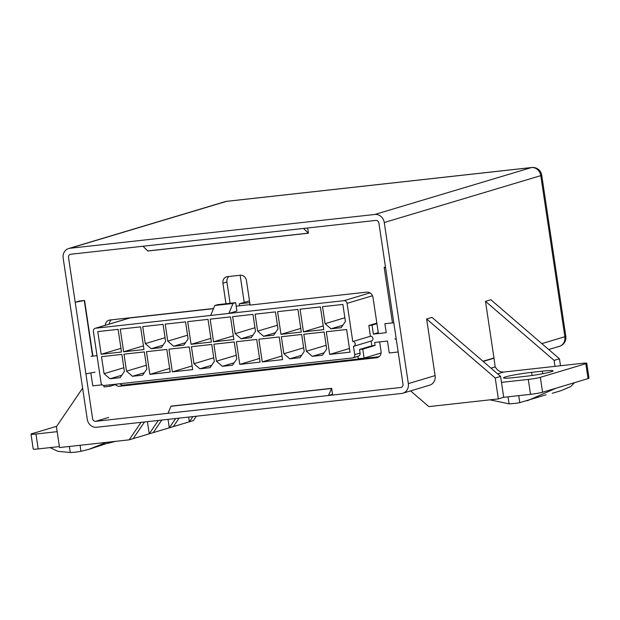 <?xml version="1.0" encoding="UTF-8"?>
<svg xmlns="http://www.w3.org/2000/svg" width="620" height="620" viewBox="0 0 620 620"><rect width="100%" height="100%" fill="white"/><g stroke="black" fill="none" stroke-linecap="round" stroke-linejoin="round"><path stroke-width="0.93" d="M249.488 300.871L239.297 303.8L239.591 305.784M239.297 303.8L249.751 302.637M378.27 332.646L373.38 334.11L372.039 325.159L376.929 323.694M392.91 322.849L384.881 323.733L386.221 332.684L373.38 334.11M235.67 302.676L232.988 303.474L214.799 305.497L217.473 304.691L235.67 302.676L236.917 311.031L228.888 313.433L343.945 300.677A3.022 2.682 73.3 0 1 347.068 303.358L352.772 341.55A2.418 2.147 73.3 0 1 353.485 346.317L354.733 354.671A3.022 2.682 73.3 0 1 352.927 357.864L358.275 356.267A3.022 2.682 -106.7 0 0 360.088 353.067L359.553 349.486L362.762 349.137L375.069 345.449L374.627 342.465L387.469 341.039L389.252 352.974L398.164 351.982M344.867 317.765L325.082 323.694L331.01 328.794L342.813 325.26M325.082 323.694L322.54 306.691L342.876 304.435L345.418 321.439L341.178 327.67L331.01 328.794M303.661 347.812L283.875 353.733L289.803 358.841L301.607 355.306M283.875 353.733L281.333 336.73L301.669 334.474L304.211 351.478L299.971 357.709L289.803 358.841M326.135 345.317L306.35 351.246L312.279 356.345L324.082 352.811M306.35 351.246L303.808 334.242L324.144 331.987L326.686 348.99L322.447 355.221L312.279 356.345M213.753 357.779L193.967 363.708L199.896 368.807L211.707 365.273M193.967 363.708L191.425 346.704L211.761 344.449L214.303 361.452L210.064 367.683L199.896 368.807M236.228 355.283L216.442 361.212L222.379 366.319L234.182 362.778M216.442 361.212L213.9 344.209L234.236 341.953L236.778 358.957L232.547 365.188L222.379 366.319M123.853 367.745L104.067 373.674L109.996 378.781L121.799 375.24M104.067 373.674L101.525 356.671L121.861 354.415L124.395 371.419L120.164 377.65L109.996 378.781M146.328 365.257L126.542 371.178L132.471 376.286L144.274 372.752M126.542 371.178L124 354.175L144.336 351.92L146.878 368.923L142.639 375.162L132.471 376.286M254.96 327.732L235.174 333.661L241.103 338.768L252.913 335.226M235.174 333.661L232.632 316.657L252.968 314.402L255.51 331.406L251.271 337.637L241.103 338.768M277.435 325.244L257.649 331.165L263.585 336.272L275.388 332.738M257.649 331.165L255.107 314.162L275.443 311.906L277.985 328.918L273.753 335.149L263.585 336.272M187.535 335.211L167.749 341.139L173.678 346.239L185.481 342.705M167.749 341.139L165.207 324.136L185.543 321.881L188.085 338.884L183.846 345.115L173.678 346.239M165.059 337.706L145.274 343.627L151.202 348.735L163.006 345.201M145.274 343.627L142.732 326.624L163.068 324.369L165.61 341.372L161.37 347.611L151.202 348.735M103.803 385.501L104.02 386.926L109.903 386.268L117.413 384.02M109.694 384.873L109.903 386.268M91.086 356.314L97.022 355.655M102.153 384.811L92.783 385.849L90.853 372.93M352.927 357.864A3.022 2.682 73.3 0 1 352.501 357.949L104.199 385.485A3.022 2.682 73.3 0 1 101.075 382.803L93.403 331.491A3.022 2.682 73.3 0 1 95.635 328.213L228.888 313.433L232.988 303.474M213.481 308.683L129.882 317.952A3.022 2.682 -106.7 0 0 129.464 318.037L95.216 328.298M214.799 305.497L210.692 315.448M353.826 346.255L371.481 340.961A2.418 2.147 -106.7 0 0 370.435 336.257L368.83 325.515L372.039 325.159M371.147 341.062L371.861 345.805L375.069 345.449M362.762 349.137L364.103 358.081L358.213 358.74L357.864 356.392M381.067 353.005L364.103 358.081M359.553 349.486L371.861 345.805M352.772 341.55L370.435 336.257M329.67 354.423L350.006 352.168L346.619 329.491L326.283 331.747L329.67 354.423L349.455 348.494M280.976 334.343L301.312 332.088L297.925 309.419L277.589 311.674L280.976 334.343L300.762 328.414M303.451 331.855L323.787 329.6L320.401 306.923L300.065 309.178L303.451 331.855L323.237 325.926M213.544 341.822L233.879 339.566L230.493 316.897L210.157 319.153L213.544 341.822L233.329 335.893M191.069 344.317L211.404 342.062L208.018 319.385L187.682 321.64L191.069 344.317L210.854 338.388M101.168 354.284L121.505 352.028L118.11 329.352L97.774 331.607L101.168 354.284L120.954 348.355M123.644 351.788L143.98 349.533L140.585 326.864L120.257 329.119L123.644 351.788L143.429 345.867M239.769 364.389L260.106 362.134L256.711 339.458L236.383 341.713L239.769 364.389L259.555 358.461M262.245 361.894L282.581 359.639L279.194 336.97L258.858 339.225L262.245 361.894L282.03 355.965M172.337 371.868L192.673 369.613L189.286 346.937L168.95 349.192L172.337 371.868L192.123 365.94M149.862 374.356L170.198 372.101L166.811 349.432L146.475 351.687L149.862 374.356L169.648 368.427M376.844 323.113L368.83 325.515M236.189 306.164L250.046 304.622M546.073 394.785L519.793 402.636A90.737 80.484 73.3 0 1 509.09 403.853L508.043 396.823M56.691 426.281L31.945 433.698A9.075 0.666 -8.5 0 0 31 434.147A9.075 0.666 -8.5 0 0 35.96 434.008L57.164 431.66M50.019 447.609L58.001 451.352L70.269 452.499A90.737 80.484 -106.7 0 0 80.972 451.306L80.073 445.292M402.907 393.196A9.075 8.052 -106.7 0 0 408.332 383.61L384.26 222.518A9.075 8.052 -106.7 0 0 374.891 214.458L69.859 248.279A9.075 8.052 -106.7 0 0 68.595 248.542A9.075 8.052 -106.7 0 0 63.17 258.122L87.249 419.213A9.075 8.052 -106.7 0 0 96.612 427.273L401.644 393.452A9.075 8.052 -106.7 0 0 402.907 393.196L429.668 385.175A9.075 8.052 -106.7 0 0 435.093 375.596L426.63 318.974L431.977 317.37L500.596 376.418L501.487 382.385L528.294 379.417A9.075 0.666 -8.5 0 0 540.338 377.324L585.822 363.7A9.075 0.666 -8.5 0 0 586.768 363.243L589 378.161A9.075 0.666 171.5 0 1 588.054 378.611L542.562 392.235A9.075 0.666 171.5 0 1 530.526 394.328L503.711 397.304L498.364 398.908L428.846 406.611L410.579 390.894M483.189 361.445L493.993 358.205A9.075 8.052 -106.7 0 0 493.954 357.965L485.499 301.343L490.846 299.739L559.457 358.786L560.495 365.746M491.025 368.187L495.295 366.916L491.009 368.172M586.768 363.243A9.075 0.666 -8.5 0 0 581.808 363.382L503.758 372.039L497.628 373.876M501.487 382.385L503.711 397.304M385.485 267.112L384.16 267.29L385.594 267.856L378.905 223.107A3.022 2.682 -106.7 0 0 375.782 220.426L303.537 228.439L308.411 233.213L307.667 227.974M94.992 372.147L85.909 373.876L92.597 418.624A3.022 2.682 -106.7 0 0 95.72 421.305L167.966 413.3L171.05 406.139L331.591 388.337L328.507 395.498L400.753 387.485A3.022 2.682 -106.7 0 0 402.985 384.206L396.296 339.458L394.863 338.892M147.839 251.015L308.388 233.213L147.862 251.015L142.995 246.241L70.75 254.246A3.022 2.682 -106.7 0 0 68.518 257.525L75.206 302.273L84.537 300.491L92.853 356.12M92.892 356.113L84.576 300.483L79.221 301.072L75.206 302.273L85.909 373.876M167.966 413.3L328.507 395.498L332.522 394.297L331.63 388.329L171.05 406.139M244.195 302.328L240.149 275.241M385.594 267.856L396.296 339.458M142.995 246.241L303.537 228.439M384.16 267.29L392.468 322.896L384.16 267.29M179.087 418.128L173.313 426.622L169.299 427.823L168.036 419.353M161.805 420.042L153.249 432.628L169.299 427.823L175.631 418.515M153.249 432.628L149.234 433.837L147.413 421.639M144.522 421.964L133.176 438.642L149.234 433.837L158.348 420.43M82.607 388.167L56.42 426.684L59.543 447.562L129.161 439.844L141.066 422.344M59.396 446.571L38.192 448.927A9.075 0.666 171.5 0 1 33.232 449.066L31 434.147M196.369 416.214L193.386 420.608L189.371 421.809L188.658 417.066M173.313 426.622L189.371 421.809L192.913 416.594M133.176 438.642L129.161 439.844M500.596 376.418L495.24 378.022L498.364 398.908M495.24 378.022L426.63 318.974M495.295 366.916C497.263 370.512 500.077 372.217 503.758 372.039M559.457 358.786L554.11 360.39L555.001 366.358M554.11 360.39L485.499 301.343M495.186 366.924L493.993 358.205M531.642 372.356A19.662 1.449 -8.5 0 0 503.502 377.867A19.662 1.449 -8.5 0 0 514.251 377.565L524.954 376.379A19.662 1.449 -8.5 0 0 553.094 370.869A19.662 1.449 -8.5 0 0 542.345 371.171L531.642 372.356L532.107 375.464M106.439 442.362L88.66 449.415L112.073 441.742M115.289 441.386L108.182 443.269M88.66 449.415L80.972 451.306M489.963 399.838L509.09 403.853M574.577 382.649L570.741 386.508L561.325 390.585L552.218 393.312M527.31 400.776L556.039 388.205M111.352 319.85A6.053 5.363 -106.7 0 0 109.306 324.074M119.73 383.764A6.053 5.363 -106.7 0 0 123.729 385.051L379.06 356.733M228.904 276.489A6.053 5.363 -106.7 0 0 226.92 282.015L230.105 303.296M213.551 308.52L109.817 320.021A6.053 5.363 -106.7 0 0 108.973 320.191A6.053 5.363 -106.7 0 0 105.292 325.275M378.401 333.552L373.015 297.507A6.053 5.363 -106.7 0 0 366.776 292.136L250.116 305.071L246.458 280.612A6.053 5.363 -106.7 0 0 240.211 275.233L227.37 276.66A6.053 5.363 -106.7 0 0 226.525 276.83A6.053 5.363 -106.7 0 0 222.913 283.224L225.975 303.754M115.359 384.64A6.053 5.363 -106.7 0 0 119.714 386.252L376.58 357.763A6.053 5.363 -106.7 0 0 377.425 357.593A6.053 5.363 -106.7 0 0 381.044 351.207L379.649 341.907M129.882 317.952L95.635 328.213M372.504 295.74L347.068 303.358M343.945 300.677L370.001 292.873M360.088 353.067L354.733 354.671M519.793 402.636L518.746 395.637M70.269 452.499L69.37 446.478M588.054 378.611L585.822 363.7M542.562 392.235L540.338 377.324M482.972 361.251L493.954 357.965M408.332 383.61L435.093 375.596M530.526 394.328L528.294 379.417M400.753 387.485L401.574 387.237M95.72 421.305L108.632 417.438M69.859 248.279L226.393 201.392A9.075 8.052 -106.7 0 0 225.122 201.647L68.595 248.542M548.692 349.525L559.442 346.309A9.075 8.052 -106.7 0 0 564.866 336.722L540.787 175.631A9.075 8.052 -106.7 0 0 531.425 167.571L226.393 201.392A9.075 4.138 83.7 0 1 226.726 201.322A9.075 9.075 0 0 0 225.122 201.647M541.833 343.62L564.866 336.722A9.075 0.666 -8.5 0 0 565.812 336.272L541.733 175.181A9.075 9.075 0 0 0 531.759 167.501L226.726 201.322M384.26 222.518L540.787 175.631A9.075 0.666 -8.5 0 0 541.733 175.181M374.891 214.458L531.425 167.571A9.075 4.138 -96.3 0 1 531.759 167.501M331.46 388.492L170.911 406.294M147.7 250.953L308.241 233.151M92.597 356.144L84.289 300.545M38.192 448.927L35.96 434.008M542.345 371.171L542.725 373.721M226.92 282.015L222.913 283.224M378.223 357.275L376.58 357.763M123.729 385.051L119.714 386.252M559.442 346.309A9.075 9.075 0 0 0 565.812 336.272M115.56 441.355L113.514 441.967"/></g></svg>
